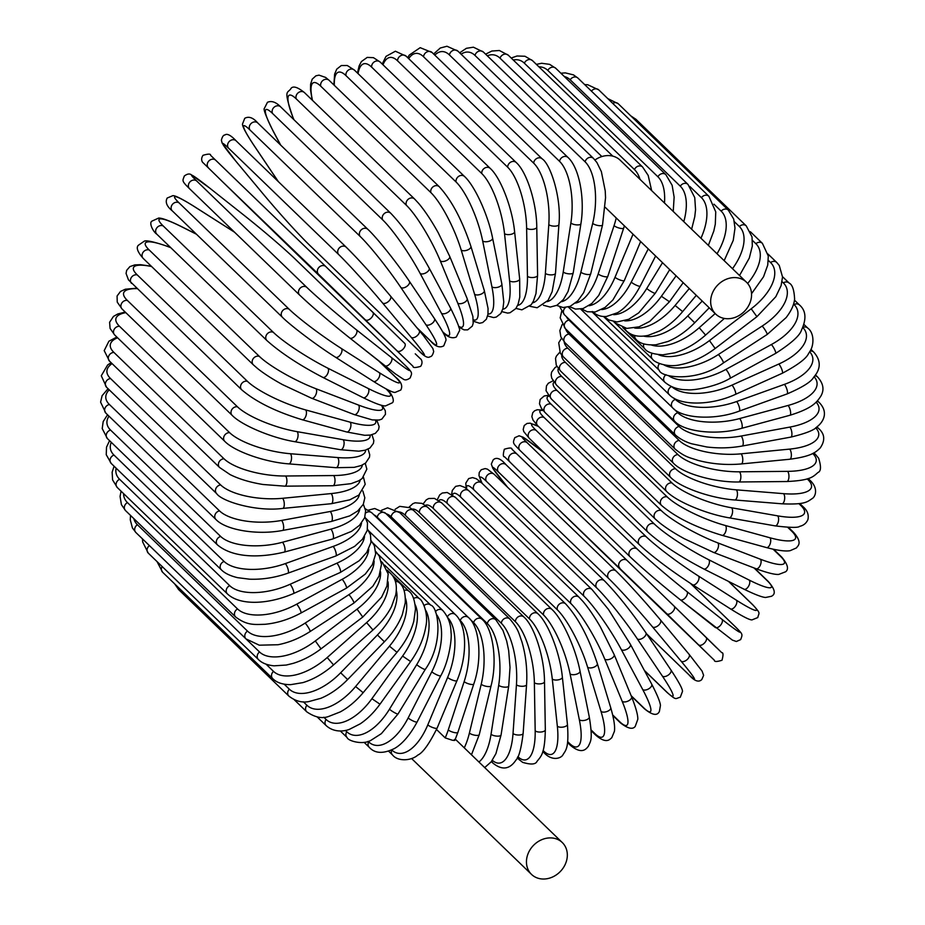 <?xml version="1.0" encoding="UTF-8"?>
<svg xmlns="http://www.w3.org/2000/svg" width="925" height="925" viewBox="0 0 925 925"><rect width="100%" height="100%" fill="white"/><g stroke="black" fill="none" stroke-linecap="round" stroke-linejoin="round"><path stroke-width="1.39" d="M454.406 739.503C455.493 740.486 454.718 740.705 452.094 740.15L445.203 737.896L436.519 729.501M553.555 838.177A22.142 18.731 -46 0 1 562.273 842.536A22.142 18.731 -46 0 1 563.857 866.945A22.142 18.731 -46 0 1 540.223 878.75A22.142 18.731 -46 0 1 531.505 874.391A22.142 18.731 -46 0 1 529.921 849.982A22.142 18.731 -46 0 1 553.555 838.177M594.983 159.99A22.142 18.731 -46 0 1 611.471 155.851A22.142 18.731 -46 0 1 620.189 160.21L746.498 282.229A22.142 18.731 -46 0 1 748.082 306.649A22.142 18.731 -46 0 1 724.437 318.454A22.142 18.731 -46 0 1 715.719 314.084A22.142 18.731 -46 0 1 714.135 289.675A22.142 18.731 -46 0 1 737.78 277.87A22.142 18.731 -46 0 1 746.498 282.229M474.988 55.431A5.272 4.463 -46 0 1 478.572 51.303A5.272 4.463 -46 0 1 483.382 52.02L593.492 158.406L596.937 162.569L601.366 171.611L605.228 190.851L605.551 197.719L602.533 224.972A5.272 1.607 -166.4 0 1 598.255 225.538A5.272 1.607 -166.4 0 1 592.694 223.353A47.453 20.812 -85.4 0 0 585.097 161.806L474.988 55.431A47.453 20.812 -85.4 0 0 461.089 54.193M799.778 503.512L802.912 506.553A5.272 4.463 134 0 0 800.842 505.512L798.899 503.639M802.912 506.553C807.328 510.369 808.993 514.716 807.918 519.561C806.346 523.215 803.582 525.481 799.628 526.36C798.263 527.851 790.1 527.689 775.138 525.874A5.272 2.44 -80.1 0 0 778.283 521.885A5.272 2.44 -80.1 0 0 777.636 515.849A47.453 12.58 18.2 0 0 800.842 505.512M775.138 525.874L729.108 517.815A5.272 2.44 -80.1 0 0 732.253 513.814A5.272 2.44 -80.1 0 0 731.606 507.79L777.636 515.849M729.108 517.815C706.041 513.965 676.383 501.477 666.705 491.545A5.272 4.463 -46 0 1 666.335 485.741A5.272 4.463 -46 0 1 671.955 482.931A47.453 12.58 18.2 0 0 731.606 507.79M666.705 491.545L556.596 385.17A5.272 4.463 -46 0 1 556.226 379.354A5.272 4.463 -46 0 1 561.857 376.544L671.955 482.931M558.353 368.589A47.453 12.58 18.2 0 0 561.857 376.544M553.994 382.268A47.453 10.614 22.7 0 0 557.07 390.512L667.179 496.887A47.453 10.614 22.7 0 0 725.42 525.516L769.889 537.76A47.453 10.614 22.7 0 0 791.696 531.17L787.718 527.331M788.447 527.354L793.372 532.129A5.272 4.463 134 0 0 791.696 531.17M553 380.822L548.305 383.262L546.444 385.956L546.051 390.743L551.427 399.045A5.272 4.463 -46 0 1 551.173 393.033A5.272 4.463 -46 0 1 557.07 390.512M551.427 399.045L661.525 505.42A5.272 4.463 -46 0 1 661.282 499.419A5.272 4.463 -46 0 1 667.179 496.887M661.525 505.42C675.528 517.364 695.692 527.331 722.032 535.332A5.272 2.555 -74.6 0 0 725.697 531.574A5.272 2.555 -74.6 0 0 725.42 525.516M722.032 535.332L766.501 547.577A5.272 2.555 -74.6 0 0 770.167 543.819A5.272 2.555 -74.6 0 0 769.889 537.76M548.814 396.189A47.453 8.568 27.1 0 0 551.15 404.202L661.259 510.577A47.453 8.568 27.1 0 0 717.788 542.882L760.362 559.209A47.453 8.568 27.1 0 0 780.457 556.307L773.127 549.219M773.705 549.346L781.764 557.127A5.272 4.463 134 0 0 780.457 556.307M548.155 395.31L544.143 396.016L540.142 399.507L539.483 403.751L541.426 408.364L545.126 412.608A5.272 4.463 -46 0 1 544.998 406.41A5.272 4.463 -46 0 1 551.15 404.202M545.126 412.608L655.235 518.983A5.272 4.463 -46 0 1 655.108 512.797A5.272 4.463 -46 0 1 661.259 510.577M655.235 518.983L659.698 522.879C666.046 527.909 674.244 533.182 684.303 538.72L713.533 552.422A5.272 2.648 -69 0 0 717.684 548.953A5.272 2.648 -69 0 0 717.788 542.882M713.533 552.422L756.107 568.748A5.272 2.648 -69 0 0 760.257 565.279A5.272 2.648 -69 0 0 760.362 559.209M543.148 410.55A47.453 6.452 31.4 0 0 544.131 417.51L654.241 523.897A47.453 6.452 31.4 0 0 708.781 559.752L749.123 580.044A47.453 6.452 31.4 0 0 767.23 580.715L754.014 567.938M754.43 568.1L768.166 581.374A5.272 4.463 134 0 0 767.23 580.715M542.755 410.099L537.252 409.74L534.558 410.816L532.731 412.735L531.852 416.62L533.043 420.147L537.749 425.754A5.272 4.463 -46 0 1 537.76 419.383A5.272 4.463 -46 0 1 544.131 417.51M537.749 425.754L647.858 532.141A5.272 4.463 -46 0 1 647.87 525.758A5.272 4.463 -46 0 1 654.241 523.897M703.324 568.667A5.272 2.717 -63.3 0 0 703.682 568.921A5.272 2.717 -63.3 0 0 708.284 565.811A5.272 2.717 -63.3 0 0 708.781 559.752M743.677 588.959A5.272 2.717 -63.3 0 0 744.035 589.213A5.272 2.717 -63.3 0 0 748.637 586.103A5.272 2.717 -63.3 0 0 749.123 580.044M538.616 426.598A47.453 4.301 35.7 0 0 536.084 430.345L646.193 536.731A47.453 4.301 35.7 0 0 698.444 576.021L736.265 600.117A47.453 4.301 35.7 0 0 752.094 604.198L728.484 581.397M728.715 581.513L752.684 604.673A5.272 4.463 134 0 0 752.094 604.198M538.419 426.413L530.118 423.153L527.03 423.442L524.232 425.523L523.203 429.42L523.793 431.628L529.354 438.392A5.272 4.463 -46 0 1 529.505 431.836A5.272 4.463 -46 0 1 536.084 430.345M529.354 438.392L639.464 544.779A5.272 4.463 -46 0 1 639.614 538.223A5.272 4.463 -46 0 1 646.193 536.731M692.316 584.542A5.272 2.775 -57.5 0 0 692.548 584.727A5.272 2.775 -57.5 0 0 697.566 581.998A5.272 2.775 -57.5 0 0 698.444 576.021M730.137 608.638A5.272 2.775 -57.5 0 0 730.368 608.823A5.272 2.775 -57.5 0 0 735.387 606.106A5.272 2.775 -57.5 0 0 736.265 600.117M545.727 454.221L540.339 449.955A47.453 2.104 40 0 0 527.042 442.601L637.152 548.988A47.453 2.104 40 0 0 686.882 591.538L721.882 619.253A47.453 2.104 40 0 0 735.167 626.607L690.385 583.34M690.466 583.386L735.444 626.849A5.272 4.463 134 0 0 735.167 626.607M520.278 450.672A5.272 4.463 -46 0 1 520 450.429L630.11 556.815C643.199 569.129 659.907 583.432 680.222 599.701A5.272 2.81 -51.6 0 1 680.106 599.608A47.453 2.104 -140 0 1 630.388 557.058A5.272 4.463 -46 0 1 630.11 556.815A5.272 4.463 -46 0 1 630.411 550.086A5.272 4.463 -46 0 1 637.152 548.988M721.882 619.253A5.272 2.81 -51.6 0 1 720.61 625.138A5.272 2.81 -51.6 0 1 715.222 627.428A5.272 2.81 -51.6 0 1 715.118 627.335L680.337 599.793M545.669 454.175L540.223 449.851A5.272 2.81 128.4 0 1 540.339 449.955M540.223 449.851L523.099 437.19L519.098 435.779L514.786 437.675C512.647 443.433 512.519 442.717 520 450.429A5.272 4.463 -46 0 1 520.301 443.699A5.272 4.463 -46 0 1 527.042 442.601M735.444 626.849C742.937 634.562 742.81 633.845 740.671 639.603L736.358 641.499L732.346 640.088L680.222 599.701A5.272 2.81 -51.6 0 0 685.61 597.423A5.272 2.81 -51.6 0 0 686.882 591.538M599.146 548.941L709.255 655.328L666.809 613.749L552.19 503.304A5.272 2.81 134.3 0 1 552.179 503.292A5.272 2.81 134.3 0 1 552.179 503.304L599.146 548.941A5.272 4.463 -46 0 1 599.146 548.941A5.272 4.463 -46 0 1 599.134 548.93L709.244 655.305A5.272 4.463 134 0 0 709.255 655.328A5.272 4.463 134 0 0 709.267 655.339M509.756 461.748A5.272 4.463 -46 0 1 510.23 454.857A5.272 4.463 -46 0 1 517.087 454.175L511.93 449.215C512.08 447.631 509.559 447.642 504.333 449.249C502.946 454.533 503.027 457.042 504.564 456.788L520.255 472.166A5.272 2.81 134.3 0 1 520.255 472.155A5.272 2.81 134.3 0 1 520.255 472.166L599.134 548.93M666.809 613.749A5.272 2.81 -45.7 0 0 672.498 611.934A5.272 2.81 -45.7 0 0 674.163 606.199L716.597 647.754M627.208 560.573L674.163 606.187A5.272 2.81 -45.7 0 1 674.163 606.199L627.196 560.562A5.272 4.463 -46 0 1 627.208 560.573L517.087 454.175A5.272 4.463 -46 0 1 517.11 454.187L627.185 560.55A5.272 4.463 -46 0 0 620.34 561.244A5.272 4.463 -46 0 0 619.854 568.135M698.722 644.887A5.272 2.81 -45.7 0 0 704.422 643.072A5.272 2.81 -45.7 0 0 706.087 637.337A5.272 2.81 -45.7 0 0 706.076 637.325L674.163 606.199M660.589 620.132L688.986 654.195A5.272 2.798 -39.8 0 1 689.09 654.31L660.496 619.993A5.272 2.798 -39.8 0 0 660.392 619.877A47.453 2.312 48.4 0 0 616.432 571.396M646.679 633.937L688.616 674.464A5.272 4.463 134 0 0 688.894 674.764L646.737 634.03M688.616 674.464A47.453 2.312 -131.6 0 0 681.101 661.178L652.507 626.872A47.453 2.312 -131.6 0 0 608.558 578.391L498.448 472.004A47.453 2.312 -131.6 0 0 505.963 485.29L507.652 487.313M498.448 472.004A5.272 4.463 -46 0 1 499.35 465.24A5.272 4.463 -46 0 1 506.044 464.72C500.564 458.43 496.274 456.834 493.152 459.922L491.314 464.107L492.84 468.362L507.594 487.255M608.558 578.391A5.272 4.463 -46 0 1 609.459 571.627A5.272 4.463 -46 0 1 616.154 571.107L506.044 464.72M652.507 626.872A5.272 2.798 -39.8 0 0 658.357 625.427A5.272 2.798 -39.8 0 0 660.496 619.993C643.696 600.094 628.919 583.791 616.154 571.107M681.101 661.178A5.272 2.798 -39.8 0 0 686.951 659.745A5.272 2.798 -39.8 0 0 689.09 654.31L702.098 671.111L703.624 675.366L701.798 679.551C698.676 682.65 694.374 681.043 688.894 674.764M644.332 670.382L666.705 691.981A5.272 4.463 134 0 0 667.214 692.594L644.471 670.625M666.705 691.981A47.453 4.498 -127.3 0 0 662.369 676.082L637.313 638.851A47.453 4.498 -127.3 0 0 596.556 587.757L486.446 481.37A47.453 4.498 -127.3 0 0 482.272 483.498M486.446 481.37A5.272 4.463 -46 0 1 487.752 474.768A5.272 4.463 -46 0 1 494.285 474.398L487.406 469.137L485.139 468.582L481.231 469.738L479.231 472.513L478.988 475.623L482.052 483.289M596.556 587.757A5.272 4.463 -46 0 1 597.862 581.143A5.272 4.463 -46 0 1 604.395 580.773L494.285 474.398M637.313 638.851A5.272 2.775 -33.9 0 0 643.28 637.799A5.272 2.775 -33.9 0 0 645.87 632.735A5.272 2.775 -33.9 0 0 645.673 632.492M662.369 676.082A5.272 2.775 -33.9 0 0 668.336 675.03A5.272 2.775 -33.9 0 0 670.914 669.954A5.272 2.775 -33.9 0 0 670.718 669.723M631.128 695.658L643.638 707.752A5.272 4.463 134 0 0 644.355 708.7L631.301 696.086M643.638 707.752A47.453 6.648 -123 0 0 642.678 689.483L621.357 649.628A47.453 6.648 -123 0 0 583.952 596.151L473.843 489.764A47.453 6.648 -123 0 0 466.697 488.851M473.843 489.764A5.272 4.463 -46 0 1 475.531 483.347A5.272 4.463 -46 0 1 481.89 483.127L476.352 478.768L472.559 477.578L468.674 478.583L465.795 483.139L466.2 488.458M583.952 596.151A5.272 4.463 -46 0 1 585.641 589.734A5.272 4.463 -46 0 1 592 589.514L481.89 483.127M621.357 649.628A5.272 2.717 -28.1 0 0 627.393 648.957A5.272 2.717 -28.1 0 0 630.388 644.297L608.419 609.39L592 589.514M642.678 689.483A5.272 2.717 -28.1 0 0 648.714 688.824A5.272 2.717 -28.1 0 0 651.697 684.153L630.388 644.297M612.685 714.933L619.623 721.639A5.272 4.463 134 0 0 620.513 722.945L612.824 715.522M619.623 721.639A47.453 8.764 -118.7 0 0 622.167 701.277L604.742 659.086A47.453 8.764 -118.7 0 0 570.852 603.528L460.743 497.141A47.453 8.764 -118.7 0 0 452.603 495.002M460.743 497.141A5.272 4.463 -46 0 1 462.778 490.932A5.272 4.463 -46 0 1 468.952 490.863L464.627 487.348L459.91 485.544L455.643 486.365L452.29 490.423L451.654 494.343M570.852 603.528A5.272 4.463 -46 0 1 572.876 597.319A5.272 4.463 -46 0 1 579.062 597.238L468.952 490.863M604.742 659.086A5.272 2.636 -22.4 0 0 610.812 658.808A5.272 2.636 -22.4 0 0 614.165 654.588L600.441 627.023C594.37 616.559 588.589 608.083 583.108 601.597L579.062 597.238M622.167 701.277A5.272 2.636 -22.4 0 0 628.237 701A5.272 2.636 -22.4 0 0 631.59 696.779L614.165 654.588M591.087 729.929L594.833 733.548A5.272 4.463 134 0 0 595.85 735.236L591.133 730.669M594.833 733.548A47.453 10.799 -114.3 0 0 600.996 711.371L587.606 667.179A47.453 10.799 -114.3 0 0 557.336 609.806L447.226 503.42A47.453 10.799 -114.3 0 0 438.901 500.587M447.226 503.42A5.272 4.463 -46 0 1 449.585 497.465A5.272 4.463 -46 0 1 455.574 497.523L447.226 492.482L442.266 493.025L439.687 494.921L437.352 499.604M557.336 609.806A5.272 4.463 -46 0 1 559.694 603.852A5.272 4.463 -46 0 1 565.684 603.909L455.574 497.523M587.606 667.179A5.272 2.544 -16.9 0 0 593.677 667.283A5.272 2.544 -16.9 0 0 597.33 663.537C588.635 637.371 578.079 617.495 565.684 603.909M600.996 711.371A5.272 2.544 -16.9 0 0 607.077 711.475A5.272 2.544 -16.9 0 0 610.731 707.741L597.33 663.537M567.661 741.642L569.453 743.376A5.272 4.463 134 0 0 570.575 745.457L567.545 742.532M569.453 743.376A47.453 12.753 -109.8 0 0 579.339 719.708L570.077 673.839A47.453 12.753 -109.8 0 0 543.518 614.963L433.409 508.577A47.453 12.753 -109.8 0 0 425.396 505.328M433.409 508.577A5.272 4.463 -46 0 1 436.057 502.876A5.272 4.463 -46 0 1 441.861 503.073L434.472 498.39L428.691 498.517L426.286 499.847L423.141 503.917M543.518 614.963A5.272 4.463 -46 0 1 546.166 609.263A5.272 4.463 -46 0 1 551.971 609.448L441.861 503.073M570.077 673.839A5.272 2.428 -11.4 0 0 576.125 674.313A5.272 2.428 -11.4 0 0 580.021 671.076C575.581 648.067 562.238 618.779 551.971 609.448M579.339 719.708A5.272 2.428 -11.4 0 0 585.386 720.182A5.272 2.428 -11.4 0 0 589.283 716.944L580.021 671.076M543.102 750.499L543.68 751.065A5.272 4.463 134 0 0 544.86 753.54L542.778 751.539M543.68 751.065A47.453 14.615 -105.1 0 0 557.336 726.194L552.283 679.008A47.453 14.615 -105.1 0 0 529.516 618.941L419.407 512.566A47.453 14.615 -105.1 0 0 412.076 509.108M419.407 512.566A5.272 4.463 -46 0 1 422.297 507.154A5.272 4.463 -46 0 1 427.905 507.455L422.008 503.385L415.094 502.795L412.828 503.709L409.047 507.154M529.516 618.941A5.272 4.463 -46 0 1 532.407 613.529A5.272 4.463 -46 0 1 538.015 613.842L427.905 507.455M552.283 679.008A5.272 2.301 -6.1 0 0 558.272 679.852A5.272 2.301 -6.1 0 0 562.365 677.135C560.053 653.247 548.352 623.057 538.015 613.842M557.336 726.194A5.272 2.301 -6.1 0 0 563.337 727.038A5.272 2.301 -6.1 0 0 567.43 724.321L562.365 677.135M517.734 756.962A5.272 4.463 134 0 0 518.913 759.437L517.283 757.864M517.861 756.685A47.453 16.361 -100.4 0 0 535.182 730.808L534.361 682.65A47.453 16.361 -100.4 0 0 515.41 621.727L405.3 515.341A47.453 16.361 -100.4 0 0 398.964 511.918M405.3 515.341A5.272 4.463 -46 0 1 408.422 510.23A5.272 4.463 -46 0 1 413.833 510.658L410.099 507.744L399.727 506.357L395.148 509.282M515.41 621.727A5.272 4.463 -46 0 1 518.52 616.617A5.272 4.463 -46 0 1 523.943 617.033L413.833 510.658M534.361 682.65A5.272 2.151 -1 0 0 540.281 683.853A5.272 2.151 -1 0 0 544.501 681.667C544.386 657.051 534.349 626.132 523.943 617.033M535.182 730.808A5.272 2.151 -1 0 0 541.102 731.999A5.272 2.151 -1 0 0 545.322 729.813L544.501 681.667M491.799 761.009A5.272 4.463 134 0 0 492.921 763.079L491.372 761.587M492.308 760.292A47.453 17.98 -95.5 0 0 513.028 733.49L516.451 684.743A47.453 17.98 -95.5 0 0 501.327 623.277L391.217 516.89A47.453 17.98 -95.5 0 0 386.107 513.757M391.217 516.89A5.272 4.463 -46 0 1 394.524 512.103A5.272 4.463 -46 0 1 399.739 512.635L387.598 507.837L381.551 510.276M501.327 623.277A5.272 4.463 -46 0 1 504.622 618.49A5.272 4.463 -46 0 1 509.848 619.01L399.739 512.635M516.451 684.743A5.272 1.977 4 0 0 522.278 686.292A5.272 1.977 4 0 0 526.568 684.65C527.47 669.862 525.909 655.536 521.862 641.661C518.821 633.602 518.96 629.821 509.848 619.01M513.028 733.49A5.272 1.977 4 0 0 518.844 735.028A5.272 1.977 4 0 0 523.145 733.386L526.568 684.65M478.907 761.992A47.453 19.471 -90.5 0 0 491.048 734.242L498.691 685.275A47.453 19.471 -90.5 0 0 487.359 623.6L377.25 517.214A47.453 19.471 -90.5 0 0 373.839 514.762M377.25 517.214A5.272 4.463 -46 0 1 380.707 512.751A5.272 4.463 -46 0 1 385.725 513.375L374.729 508.519L368.335 510.149M487.359 623.6A5.272 4.463 -46 0 1 490.817 619.137A5.272 4.463 -46 0 1 495.835 619.762L385.725 513.375M498.691 685.275A5.272 1.804 8.9 0 0 504.403 687.136A5.272 1.804 8.9 0 0 508.715 686.038L510.022 667.434L508.669 650.587L506.68 641.025L502.98 630.48L495.835 619.762M491.048 734.242A5.272 1.804 8.9 0 0 496.748 736.115A5.272 1.804 8.9 0 0 501.061 735.005L508.715 686.038M464.281 747.851A47.453 20.812 -85.4 0 0 469.403 733.039L481.22 684.222A47.453 20.812 -85.4 0 0 473.623 622.687L470.085 619.264M469.403 733.039A5.272 1.607 13.6 0 0 474.976 735.236A5.272 1.607 13.6 0 0 479.254 734.658L491.059 685.841A5.272 1.607 13.6 0 1 486.781 686.408A5.272 1.607 13.6 0 1 481.22 684.222M365.676 513.005A5.272 4.463 -46 0 1 371.908 512.889L365.283 508.762M473.623 622.687A5.272 4.463 -46 0 1 477.208 618.559A5.272 4.463 -46 0 1 482.017 619.276L371.908 512.889M445.203 737.896A47.453 21.992 -80.1 0 0 448.267 729.906L464.153 681.609A47.453 21.992 -80.1 0 0 460.234 620.536L459.239 619.577M460.234 620.536A5.272 4.463 -46 0 1 468.489 617.553L365.722 518.254M464.153 681.609A5.272 1.399 18.2 0 0 469.576 684.107A5.272 1.399 18.2 0 0 473.762 684.061C482.804 658.218 479.219 626.063 468.489 617.553M448.267 729.906A5.272 1.399 18.2 0 0 453.689 732.403A5.272 1.399 18.2 0 0 457.887 732.357L473.762 684.061M427.801 724.865A5.272 1.179 22.7 0 0 433.062 727.663A5.272 1.179 22.7 0 0 437.109 728.125C429.269 743.873 422.841 752.857 417.811 755.077C411.475 760.859 397.808 761.784 392.524 754.95A5.272 4.463 134 0 1 391.726 749.944A47.453 22.998 -74.6 0 0 427.801 724.865L447.631 677.447A47.453 22.998 -74.6 0 0 447.688 617.588M447.376 616.929A5.272 4.463 -46 0 1 455.377 614.605L368.774 530.927M447.631 677.447A5.272 1.179 22.7 0 0 452.892 680.245A5.272 1.179 22.7 0 0 456.95 680.707C467.668 655.455 467.09 624.965 455.377 614.605M368.092 741.341L368.67 741.885A5.272 4.463 134 0 0 369.26 747.319L364.126 742.347M368.67 741.885A47.453 23.842 -69 0 0 408.156 717.939L431.79 671.77A47.453 23.842 -69 0 0 436.415 614.397M435.363 611.783A5.272 4.463 -46 0 1 442.763 610.465L372.972 543.033M431.79 671.77A5.272 0.948 27.1 0 0 436.866 674.857A5.272 0.948 27.1 0 0 440.739 675.805C449.157 661.121 452.094 637.626 451.03 632.654C450.938 624.086 448.174 616.686 442.763 610.465M408.156 717.939A5.272 0.948 27.1 0 0 413.232 721.026A5.272 0.948 27.1 0 0 417.106 721.974L440.739 675.805M345.395 730.415L346.736 731.71A5.272 4.463 134 0 0 347.106 737.526L340.331 730.993M346.736 731.71A47.453 24.489 -63.3 0 0 389.471 709.197L416.724 664.624A47.453 24.489 -63.3 0 0 425.569 610.118M424.089 605.632A5.272 4.463 -46 0 1 430.738 605.158L378.267 554.457M416.724 664.624A5.272 0.717 31.4 0 0 421.627 667.989A5.272 0.717 31.4 0 0 425.269 669.411C444.139 642.759 438.3 606.696 430.738 605.158M389.471 709.197A5.272 0.717 31.4 0 0 394.374 712.562A5.272 0.717 31.4 0 0 398.016 713.973L425.269 669.411M323.796 717.233L326.097 719.465A5.272 4.463 134 0 0 326.213 725.663L317.24 717.002M326.097 719.465A47.453 24.963 -57.5 0 0 371.908 698.699L402.583 656.068A47.453 24.963 -57.5 0 0 415.209 604.73M413.637 598.51A5.272 4.463 -46 0 1 419.407 598.718L384.603 565.082M402.583 656.068L410.642 661.56C418.794 649.997 423.858 638.308 425.835 626.479C428.703 614.084 422.771 600.186 419.407 598.718M371.908 698.699L379.978 704.191L410.642 661.56M303.377 701.832L306.915 705.255A5.272 4.463 134 0 0 306.753 711.822L294.277 699.763M306.915 705.255A47.453 25.241 -51.6 0 0 355.593 686.523L389.448 646.159A47.453 25.241 -51.6 0 0 405.428 598.197M404.063 590.485A5.272 4.463 -46 0 1 408.85 591.202L391.83 574.76M389.448 646.159L396.987 652.322C405.254 642.308 410.85 631.983 413.776 621.346L415.487 609.055C414.62 599.458 412.411 593.503 408.85 591.202M355.593 686.523L363.143 692.686L396.987 652.322M174.64 583.86L178.768 589.711A5.272 4.463 -46 0 1 177.565 586.681M284.183 684.199L289.34 689.183A5.272 4.463 134 0 0 288.877 696.097L178.768 589.711M289.34 689.183A47.453 25.333 -45.7 0 0 340.654 672.764L377.423 634.966A47.453 25.333 -45.7 0 0 396.316 590.52M395.449 581.64A5.272 4.463 -46 0 1 399.149 582.669L393.587 577.304M377.423 634.966L384.395 641.765C392.686 633.139 398.663 624.086 402.317 614.605L405.243 602.857C405.624 592.832 403.601 586.103 399.149 582.669M340.654 672.764L347.627 679.563L384.395 641.765M156.996 561.544L162.592 572.217A5.272 4.463 -46 0 1 162.153 566.528M266.042 664.162L273.511 671.377A5.272 4.463 134 0 0 272.702 678.603L162.592 572.217M273.511 671.377A47.453 25.229 -39.8 0 0 327.196 657.536L366.601 622.594A47.453 25.229 -39.8 0 0 387.991 581.721M387.829 572.089A5.272 4.463 -46 0 1 390.373 573.188L387.286 570.193M366.601 622.594L372.96 629.971C381.112 622.675 387.286 614.894 391.495 606.638L395.703 594.96C397.426 585.49 395.646 578.229 390.373 573.188M327.196 657.536L333.555 664.913L372.96 629.971M142.462 538.882L142.681 541.969L148.254 553.104A5.272 4.463 -46 0 1 149.411 545.6M246.316 639.21L259.532 651.975A5.272 4.463 134 0 0 258.364 659.49L148.254 553.104M259.532 651.975A47.453 24.929 -33.9 0 0 315.321 640.944L357.073 609.124A47.453 24.929 -33.9 0 0 380.545 571.847M381.25 561.972A5.272 4.463 -46 0 1 382.603 562.816L381.146 561.417M357.073 609.124L362.773 617.044L381.609 597.145L386.939 586.022L388.176 573.951L382.603 562.816M315.321 640.944L321.021 648.853L362.773 617.044M135.871 532.511A5.272 4.463 -46 0 1 137.397 524.729L247.507 631.116A5.272 4.463 134 0 0 245.981 638.897L135.871 532.511L132.425 527.967L130.275 519.827L130.529 515.433M133.836 518.624A47.453 24.443 -28.1 0 0 137.397 524.729M247.507 631.116A47.453 24.443 -28.1 0 0 305.123 623.103L348.898 594.659A47.453 24.443 -28.1 0 0 374.093 560.943M348.898 594.659A5.272 0.74 57 0 1 352.402 599.446A5.272 0.74 57 0 1 353.905 603.065L372.833 586.242L379.042 576.09L381.482 564.331L379.319 556.179L375.885 551.647M305.123 623.103A5.272 0.74 57 0 1 308.626 627.902A5.272 0.74 57 0 1 310.129 631.521L353.905 603.065M125.523 510.588A5.272 4.463 -46 0 1 127.442 502.576L237.552 608.962A5.272 4.463 134 0 0 235.621 616.975L125.523 510.588L121.406 504.645L120.077 496.424L121.071 491.163M123.568 493.58A47.453 23.772 -22.4 0 0 127.442 502.576M237.552 608.962A47.453 23.772 -22.4 0 0 296.682 604.175L342.158 579.304A47.453 23.772 -22.4 0 0 368.717 549.115M342.158 579.304A5.272 0.971 61.3 0 1 345.383 584.299A5.272 0.971 61.3 0 1 346.424 588.15L365.329 574.043L372.347 564.666L375.7 553.913L374.371 545.692L371.145 540.663M296.682 604.175A5.272 0.971 61.3 0 1 299.92 609.17A5.272 0.971 61.3 0 1 300.96 613.021L346.424 588.15M117.278 487.51A5.272 4.463 -46 0 1 119.614 479.289L229.712 585.675A5.272 4.463 134 0 0 227.388 593.885L117.278 487.51L112.584 479.902L112.145 472.236L114.087 466.2M116.099 468.154A47.453 22.917 -16.9 0 0 119.614 479.289M229.712 585.675A47.453 22.917 -16.9 0 0 290.068 584.288L336.885 563.186A47.453 22.917 -16.9 0 0 364.496 536.454M336.885 563.186A5.272 1.203 65.7 0 1 339.833 568.366A5.272 1.203 65.7 0 1 340.388 572.413L359.224 560.712L366.739 552.433L370.937 542.501L370.497 534.835L367.526 529.135M290.068 584.288A5.272 1.203 65.7 0 1 293.017 589.468A5.272 1.203 65.7 0 1 293.572 593.515L340.388 572.413M111.231 463.448A5.272 4.463 -46 0 1 110.283 458.858A5.272 4.463 -46 0 1 113.972 455.065L224.081 561.452A5.272 4.463 134 0 0 220.393 565.233A5.272 4.463 134 0 0 221.341 569.823L111.231 463.448L106.248 454.718L106.514 447.18L109.566 440.67M111.254 442.3A47.453 21.888 -11.4 0 0 113.972 455.065M224.081 561.452A47.453 21.888 -11.4 0 0 285.316 563.602L333.116 546.432A47.453 21.888 -11.4 0 0 361.502 523.076M333.116 546.432A5.272 1.422 70.2 0 1 335.775 551.786A5.272 1.422 70.2 0 1 335.821 555.983L354.622 546.398L362.45 539.24L367.225 530.441L367.502 522.903L364.913 516.971M285.316 563.602A5.272 1.422 70.2 0 1 287.976 568.944A5.272 1.422 70.2 0 1 288.022 573.142L335.821 555.983M107.404 438.577A5.272 4.463 -46 0 1 106.537 433.779A5.272 4.463 -46 0 1 110.561 430.067L220.67 536.454A5.272 4.463 134 0 0 216.647 540.165A5.272 4.463 134 0 0 217.514 544.964L107.404 438.577L102.213 428.576L103.195 421.546L107.554 414.77M108.965 416.134A47.453 20.685 -6.1 0 0 110.561 430.067M220.67 536.454A47.453 20.685 -6.1 0 0 282.472 542.258L330.896 529.158A47.453 20.685 -6.1 0 0 359.779 509.12M330.896 529.158A5.272 1.619 74.9 0 1 333.254 534.662A5.272 1.619 74.9 0 1 332.78 538.963L351.465 531.389L359.455 525.354L364.647 517.722L365.629 510.692L363.34 504.229M282.472 542.258A5.272 1.619 74.9 0 1 284.831 547.762A5.272 1.619 74.9 0 1 284.357 552.063L332.78 538.963M105.832 413.105A5.272 4.463 -46 0 1 105.045 408.098A5.272 4.463 -46 0 1 109.416 404.502L219.526 510.877A5.272 4.463 134 0 0 215.155 514.485A5.272 4.463 134 0 0 215.941 519.492L105.832 413.105L100.594 402.144L102.108 395.692L108.075 388.708M109.231 389.83A47.453 19.344 -1 0 0 109.416 404.502M219.526 510.877A47.453 19.344 -1 0 0 281.558 520.44L330.237 511.49A47.453 19.344 -1 0 0 359.339 494.702M330.237 511.49A5.272 1.815 79.6 0 1 332.283 517.144A5.272 1.815 79.6 0 1 331.277 521.492L349.685 515.896L357.732 510.97L363.305 504.287L364.832 497.823L362.854 490.978M281.558 520.44A5.272 1.815 79.6 0 1 283.593 526.082A5.272 1.815 79.6 0 1 282.588 530.441L331.277 521.492M106.525 387.217A5.272 4.463 -46 0 1 105.832 382.002A5.272 4.463 -46 0 1 110.537 378.545L220.647 484.931A5.272 4.463 134 0 0 215.941 488.388A5.272 4.463 134 0 0 216.635 493.603L106.525 387.217L101.287 375.77L107.635 364.959L111.139 362.704M112.087 363.618A47.453 17.841 4 0 0 110.537 378.545M220.647 484.931A47.453 17.841 4 0 0 282.576 498.297L331.15 493.58A47.453 17.841 4 0 0 360.195 479.971M331.15 493.58A5.272 2 84.5 0 1 332.85 499.361A5.272 2 84.5 0 1 331.312 503.709L349.719 499.847L358.854 495.083L365.202 484.272L363.49 477.312M282.576 498.297A5.272 2 84.5 0 1 284.287 504.067A5.272 2 84.5 0 1 282.738 508.415L331.312 503.709M109.485 361.108A5.272 4.463 -46 0 1 108.896 355.686A5.272 4.463 -46 0 1 113.914 352.413L224.023 458.8A5.272 4.463 134 0 0 218.994 462.072A5.272 4.463 134 0 0 219.595 467.495L109.485 361.108L104.201 350.621L108.93 341.198L116.828 337.047M117.579 337.775A47.453 16.199 8.9 0 0 113.914 352.413M224.023 458.8A47.453 16.199 8.9 0 0 285.524 476.005L333.613 475.554A47.453 16.199 8.9 0 0 362.311 465.055M333.613 475.554A5.272 2.162 89.5 0 1 334.977 481.439A5.272 2.162 89.5 0 1 332.896 485.729L351.026 483.671L358.692 480.827L362.126 478.572L366.855 469.148L365.236 463.333M285.524 476.005A5.272 2.162 89.5 0 1 286.889 481.879A5.272 2.162 89.5 0 1 284.808 486.168L332.896 485.729M114.688 334.977A5.272 4.463 -46 0 1 114.191 329.358A5.272 4.463 -46 0 1 119.533 326.305L229.643 432.68A5.272 4.463 134 0 0 224.301 435.744A5.272 4.463 134 0 0 224.798 441.364L114.688 334.977L110.098 328.467L109.601 322.282L113.463 316.419L117.88 313.933L125.233 312.06M125.812 312.627A47.453 14.442 13.6 0 0 119.533 326.305M229.643 432.68A47.453 14.442 13.6 0 0 290.369 453.724L337.613 457.551A47.453 14.442 13.6 0 0 365.641 450.07M337.613 457.551A5.272 2.312 94.6 0 1 338.619 463.529A5.272 2.312 94.6 0 1 336.006 467.692L354.148 467.356L361.201 465.529L365.618 463.043L369.48 457.193L369.734 454.776L368.092 449.122M290.369 453.724A5.272 2.312 94.6 0 1 291.387 459.702A5.272 2.312 94.6 0 1 288.762 463.864L336.006 467.692M297.087 431.651A5.272 2.44 99.9 0 1 297.746 437.675A5.272 2.44 99.9 0 1 294.589 441.664C271.522 437.826 241.876 425.338 232.198 415.406A5.272 4.463 134 0 1 231.817 409.602A5.272 4.463 134 0 1 237.448 406.792A47.453 12.58 18.2 0 0 297.087 431.651L343.117 439.71A47.453 12.58 18.2 0 0 370.092 435.12M232.198 415.406L122.088 309.031A5.272 4.463 -46 0 1 121.707 303.215A5.272 4.463 -46 0 1 127.338 300.405L237.448 406.792M136.993 288.635A47.453 12.58 18.2 0 0 127.338 300.405M343.117 439.71A5.272 2.44 99.9 0 1 343.776 445.746A5.272 2.44 99.9 0 1 340.62 449.735L358.796 451.18L365.121 450.221L369.965 448.001L373.399 443.422L373.839 440.612L372 434.762M131.627 283.455A5.272 4.463 -46 0 1 131.373 277.442A5.272 4.463 -46 0 1 137.27 274.922L247.38 381.297A5.272 4.463 134 0 0 241.483 383.829A5.272 4.463 134 0 0 241.737 389.83L128.483 279.893L126.066 273.43L126.667 270.343L129.893 266.608L134.761 264.908L140.507 264.689L151.295 266.227M151.596 266.516A47.453 10.614 22.7 0 0 137.27 274.922M247.38 381.297A47.453 10.614 22.7 0 0 305.62 409.914L350.089 422.158A47.453 10.614 22.7 0 0 375.469 420.239M350.089 422.158A5.272 2.555 105.4 0 1 350.367 428.229A5.272 2.555 105.4 0 1 346.713 431.987L364.693 435.293L370.451 435.074L375.319 433.374L378.545 429.639L379.134 426.552L376.845 420.262M305.62 409.914A5.272 2.555 105.4 0 1 305.897 415.984A5.272 2.555 105.4 0 1 302.244 419.742L346.713 431.987M143.248 258.445A5.272 4.463 -46 0 1 143.121 252.248A5.272 4.463 -46 0 1 149.272 250.039L259.382 356.414A5.272 4.463 134 0 0 253.23 358.634A5.272 4.463 134 0 0 253.346 364.832L143.248 258.445C137.663 252.109 136.01 247.738 138.276 245.333L144.011 241.367C145.572 239.864 153.862 241.679 168.893 246.825A5.272 2.648 -69 0 1 169.367 247.137A47.453 8.568 27.1 0 0 149.272 250.039M170.79 247.68L169.367 247.137M259.382 356.414A47.453 8.568 27.1 0 0 315.911 388.72L358.484 405.046A47.453 8.568 27.1 0 0 381.366 405.254M358.484 405.046A5.272 2.648 111 0 1 358.38 411.128A5.272 2.648 111 0 1 354.229 414.585L372.312 419.915L379.111 420.042L381.828 419.118L385.459 414.319L385.309 410.769L382.245 405.474M315.911 388.72A5.272 2.648 111 0 1 315.807 394.79A5.272 2.648 111 0 1 311.656 398.259L354.229 414.585M156.834 234.198A5.272 4.463 -46 0 1 156.857 227.816A5.272 4.463 -46 0 1 163.228 225.954L273.338 332.329A5.272 4.463 134 0 0 266.955 334.203A5.272 4.463 134 0 0 266.943 340.585L156.834 234.198C153.122 231.77 148.833 223.11 151.816 221.191L158.672 218.046C159.933 218.046 164.222 218.138 180.976 226.359A5.272 2.717 -63.3 0 1 181.323 226.613A47.453 6.452 31.4 0 0 163.228 225.954M196.447 234.222L181.323 226.613M273.338 332.329A47.453 6.452 31.4 0 0 327.866 368.196L368.219 388.488A47.453 6.452 31.4 0 0 386.315 389.147L386.026 388.87M386.315 389.147A5.272 4.463 -46 0 1 387.251 389.818L386.581 389.159M368.219 388.488A5.272 2.717 116.7 0 1 367.734 394.536A5.272 2.717 116.7 0 1 363.12 397.658C379.863 405.878 384.164 405.959 385.424 405.959L392.281 402.826C395.264 400.895 390.974 392.246 387.251 389.818M327.866 368.196A5.272 2.717 116.7 0 1 327.381 374.243A5.272 2.717 116.7 0 1 322.779 377.365L363.12 397.658M172.316 210.9A5.272 4.463 -46 0 1 172.466 204.344A5.272 4.463 -46 0 1 179.045 202.841L289.155 309.228A5.272 4.463 134 0 0 282.576 310.731A5.272 4.463 134 0 0 282.426 317.287L172.316 210.9C166.72 206.333 165.008 202.043 167.194 198.031L172.917 195.637C174.12 195.661 177.288 195.869 194.632 206.749A5.272 2.775 -57.5 0 0 194.366 206.61M234.649 232.291A47.453 4.301 35.7 0 0 232.695 231.03L194.863 206.934A47.453 4.301 35.7 0 0 179.045 202.841M194.863 206.934A5.272 2.775 -57.5 0 0 194.632 206.749L232.452 230.845A5.272 2.775 -57.5 0 0 232.187 230.718M289.155 309.228A47.453 4.301 35.7 0 0 341.406 348.517L379.227 372.613A47.453 4.301 35.7 0 0 395.056 376.706L378.718 360.923M232.695 231.03A5.272 2.775 -57.5 0 0 232.452 230.845L234.545 232.187M395.056 376.706A5.272 4.463 -46 0 1 395.657 377.18L379.331 361.409M379.227 372.613A5.272 2.775 122.5 0 1 378.348 378.603A5.272 2.775 122.5 0 1 373.33 381.331A5.272 2.775 122.5 0 1 373.099 381.146M341.406 348.517A5.272 2.775 122.5 0 1 340.527 354.506A5.272 2.775 122.5 0 1 335.509 357.223A5.272 2.775 122.5 0 1 335.278 357.038M189.833 188.966A5.272 4.463 -46 0 1 189.556 188.723A5.272 4.463 -46 0 1 189.856 181.994A5.272 4.463 -46 0 1 196.597 180.895L306.707 287.27A5.272 4.463 134 0 0 299.966 288.369A5.272 4.463 134 0 0 299.665 295.11L189.556 188.723C180.803 180.202 182.884 180.814 184.295 176.028C187.174 173.854 189.509 173.426 191.313 174.767L209.778 188.145A5.272 2.81 -51.6 0 1 209.894 188.238A47.453 2.104 40 0 0 196.597 180.895M306.707 287.27A47.453 2.104 40 0 0 356.426 329.832A5.272 2.81 128.4 0 1 355.154 335.717A5.272 2.81 128.4 0 1 349.777 337.995A5.272 2.81 128.4 0 1 349.662 337.903A47.453 2.104 -140 0 1 299.943 295.353M356.426 329.832L391.437 357.547A5.272 2.81 128.4 0 1 390.165 363.433A5.272 2.81 128.4 0 1 384.777 365.722A5.272 2.81 128.4 0 1 384.661 365.618L349.893 338.087M391.437 357.547A47.453 2.104 40 0 0 404.722 364.901L294.613 258.514A47.453 2.104 40 0 0 244.894 215.964L209.894 188.238M404.722 364.901A5.272 4.463 -46 0 1 405 365.144L294.89 258.757C281.801 246.443 265.093 232.14 244.778 215.872L209.778 188.145M208.414 167.818A5.272 4.463 -46 0 1 208.888 160.938A5.272 4.463 -46 0 1 215.745 160.256A5.272 4.463 -46 0 1 215.756 160.268L325.843 266.62A5.272 4.463 134 0 0 318.998 267.325A5.272 4.463 134 0 0 318.512 274.205L218.913 178.236A5.272 2.81 -45.7 0 0 218.924 178.248L407.902 361.386L318.512 274.205M365.467 319.83A5.272 2.81 134.3 0 0 371.156 318.003A5.272 2.81 134.3 0 0 372.821 312.268L325.866 266.643A5.272 4.463 134 0 0 325.854 266.631L210.599 155.308C210.831 153.747 208.298 153.747 203.003 155.319C199.731 160.302 203.535 163.343 203.014 162.65L250.837 209.374A5.272 2.81 -45.7 0 0 250.848 209.385L297.804 255.011A5.272 4.463 -46 0 1 297.804 255.011A5.272 4.463 -46 0 1 297.792 254.999L407.913 361.397A5.272 4.463 -46 0 1 407.913 361.397A5.272 4.463 -46 0 1 407.902 361.386L413.059 366.346C412.828 367.907 415.36 367.907 420.655 366.335C423.928 361.34 420.123 358.299 420.644 358.993L415.256 353.824M372.821 312.28L404.734 343.406A5.272 2.81 134.3 0 1 404.745 343.406A5.272 2.81 134.3 0 1 403.08 349.141A5.272 2.81 134.3 0 1 397.38 350.968M228.498 148.104A5.272 4.463 -46 0 1 229.4 141.34A5.272 4.463 -46 0 1 236.106 140.82C230.73 135.142 226.96 133.223 224.821 135.038C223.468 134.958 222.324 136.669 221.376 140.172L222.162 143.144L235.91 161.262A5.272 2.798 -39.8 0 0 236.014 161.378L264.619 195.695A47.453 2.312 -131.6 0 0 308.568 244.177L418.678 350.552A47.453 2.312 -131.6 0 0 411.151 337.278L382.557 302.961A47.453 2.312 -131.6 0 0 338.608 254.479L228.498 148.104A47.453 2.312 -131.6 0 0 236.014 161.378M235.817 161.135A5.272 2.798 -39.8 0 0 235.91 161.262L264.504 195.58A5.272 2.798 -39.8 0 0 264.619 195.695M382.557 302.961A5.272 2.798 140.2 0 0 388.408 301.527A5.272 2.798 140.2 0 0 390.547 296.092A5.272 2.798 140.2 0 0 390.442 295.977A47.453 2.312 48.4 0 0 346.493 247.495A5.272 4.463 134 0 0 346.216 247.195A5.272 4.463 134 0 0 339.51 247.727A5.272 4.463 134 0 0 338.608 254.479M390.651 296.22L419.037 330.294A5.272 2.798 140.2 0 1 419.152 330.41A5.272 2.798 140.2 0 1 417.013 335.833A5.272 2.798 140.2 0 1 411.151 337.278M264.411 195.441A5.272 2.798 -39.8 0 0 264.504 195.58C281.304 215.479 296.081 231.782 308.846 244.477A5.272 4.463 -46 0 1 308.568 244.177M308.846 244.477L418.956 350.853A5.272 4.463 -46 0 1 418.678 350.552M416.909 327.716L430.206 340.573A47.453 4.498 -127.3 0 0 425.882 324.663L400.826 287.432A47.453 4.498 -127.3 0 0 360.056 236.338L249.947 129.951A5.272 4.463 -46 0 1 251.265 123.349A5.272 4.463 -46 0 1 257.786 122.979C253.126 117.614 248.767 116.064 244.732 118.319L242.477 124.089C242.512 125.384 242.963 128.841 254.086 145.618A5.272 2.775 -33.9 0 0 254.282 145.849L278.379 181.658M253.936 145.341A5.272 2.775 -33.9 0 0 254.086 145.618L278.263 181.543M249.947 129.951A47.453 4.498 -127.3 0 0 254.282 145.849M257.786 122.979L367.896 229.365A5.272 4.463 134 0 0 361.363 229.724A5.272 4.463 134 0 0 360.056 236.338M417.406 328.317L430.715 341.175A5.272 4.463 -46 0 1 430.206 340.573M434.23 318.304A5.272 2.775 146.1 0 1 434.426 318.535A5.272 2.775 146.1 0 1 431.836 323.611A5.272 2.775 146.1 0 1 425.882 324.663M409.174 281.073A5.272 2.775 146.1 0 1 409.37 281.316A5.272 2.775 146.1 0 1 406.792 286.392A5.272 2.775 146.1 0 1 400.826 287.432M442.647 331.728A47.453 6.648 -123 0 0 441.433 313.228L420.112 273.361A47.453 6.648 -123 0 0 382.707 219.896L272.597 113.509A5.272 4.463 -46 0 1 274.286 107.092A5.272 4.463 -46 0 1 280.645 106.872C275.951 102.051 271.557 100.524 267.452 102.305L264.434 108.283C263.082 108.93 266.042 116.642 273.303 131.419A5.272 2.717 -28.1 0 0 273.569 131.778L280.703 145.109M272.597 113.509A47.453 6.648 -123 0 0 273.569 131.778M280.645 106.872L390.755 213.259A5.272 4.463 134 0 0 384.395 213.478A5.272 4.463 134 0 0 382.707 219.896M450.186 307.528A5.272 2.717 151.9 0 1 450.463 307.886A5.272 2.717 151.9 0 1 447.469 312.558A5.272 2.717 151.9 0 1 441.433 313.228M428.865 267.672A5.272 2.717 151.9 0 1 429.142 268.03A5.272 2.717 151.9 0 1 426.147 272.702A5.272 2.717 151.9 0 1 420.112 273.361M458.557 326.201A47.453 8.764 -118.7 0 0 457.702 303.042L440.288 260.85A47.453 8.764 -118.7 0 0 406.387 205.292L296.278 98.906A5.272 4.463 -46 0 1 298.312 92.697A5.272 4.463 -46 0 1 304.487 92.627C297.966 87.332 293.537 85.817 291.225 88.106C287.744 94.327 282.576 87.332 293.422 118.793A5.272 2.636 -22.4 0 0 293.745 119.267L293.919 119.695M296.278 98.906A47.453 8.764 -118.7 0 0 293.745 119.267M304.487 92.627L414.597 199.014A5.272 4.463 134 0 0 408.422 199.083A5.272 4.463 134 0 0 406.387 205.292M458.8 327.115L464.084 329.867L467.668 329.867L472.317 326.097L473.184 323.299L472.883 316.454L467.125 298.544A5.272 2.636 157.6 0 1 463.783 302.764A5.272 2.636 157.6 0 1 457.702 303.042M467.125 298.544L449.7 256.352A5.272 2.636 157.6 0 1 446.359 260.584A5.272 2.636 157.6 0 1 440.288 260.85M473.299 319.807A47.453 10.799 -114.3 0 0 474.571 294.196L461.182 250.004A47.453 10.799 -114.3 0 0 430.911 192.631L320.802 86.245A5.272 4.463 -46 0 1 323.16 80.278A5.272 4.463 -46 0 1 329.15 80.348L325.635 77.434L319.021 75.145L315.911 75.815L312.211 79.18L310.615 84.129L310.522 89.922L312.176 100.05M320.802 86.245A47.453 10.799 -114.3 0 0 312.488 100.351M329.15 80.348L439.259 186.723A5.272 4.463 134 0 0 433.27 186.665A5.272 4.463 134 0 0 430.911 192.631M473.346 321.229L479.555 323.253L482.665 322.571L486.377 319.217L487.961 314.257L488.053 308.476L484.307 290.554A5.272 2.544 163.1 0 1 480.653 294.3A5.272 2.544 163.1 0 1 474.571 294.196M484.307 290.554L470.906 246.362A5.272 2.544 163.1 0 1 467.252 250.108A5.272 2.544 163.1 0 1 461.182 250.004M487.995 313.991A47.453 12.753 -109.8 0 0 491.903 286.75L482.653 240.893A47.453 12.753 -109.8 0 0 456.094 182.005L345.985 75.63A5.272 4.463 -46 0 1 348.632 69.93A5.272 4.463 -46 0 1 354.437 70.115L347.303 65.513L341.302 65.548L336.758 69.132L334.63 74.058L333.879 84.903M345.985 75.63A47.453 12.753 -109.8 0 0 334.318 85.331M354.437 70.115L464.535 176.502A5.272 4.463 134 0 0 458.731 176.317A5.272 4.463 134 0 0 456.094 182.005M487.648 315.968L493.58 317.576L496.274 317.067L500.818 313.494L502.946 308.557L503.767 301.932L501.859 283.987A5.272 2.428 168.6 0 1 497.962 287.236A5.272 2.428 168.6 0 1 491.903 286.75M501.859 283.987L492.597 238.13A5.272 2.428 168.6 0 1 488.701 241.367A5.272 2.428 168.6 0 1 482.653 240.893M502.795 309.135A47.453 14.615 -105.1 0 0 509.583 280.772L504.518 233.586A47.453 14.615 -105.1 0 0 481.752 173.518L371.642 67.132A5.272 4.463 -46 0 1 374.533 61.721A5.272 4.463 -46 0 1 380.14 62.033L373.457 57.662L367.202 57.408L361.397 61.57L359.131 65.883L357.455 73.04M371.642 67.132A47.453 14.615 -105.1 0 0 358.056 73.618M380.14 62.033L490.25 168.419A5.272 4.463 134 0 0 484.642 168.107A5.272 4.463 134 0 0 481.752 173.518M501.87 311.656L507.617 313.101L510.033 312.743L515.838 308.568L518.104 304.267L519.781 297.156L519.665 278.899A5.272 2.301 173.9 0 1 515.572 281.616A5.272 2.301 173.9 0 1 509.583 280.772M519.665 278.899L514.601 231.713A5.272 2.301 173.9 0 1 510.507 234.43A5.272 2.301 173.9 0 1 504.518 233.586M517.653 305.389A47.453 16.361 -100.4 0 0 527.447 276.286L526.626 228.14A47.453 16.361 -100.4 0 0 507.675 167.205L397.565 60.83A5.272 4.463 -46 0 1 400.675 55.72A5.272 4.463 -46 0 1 406.098 56.136L395.38 51.222L386.014 56.367L382.222 64.033M397.565 60.83A47.453 16.361 -100.4 0 0 382.996 64.785M406.098 56.136L516.208 162.523A5.272 4.463 134 0 0 510.785 162.106A5.272 4.463 134 0 0 507.675 167.205M515.953 308.418L521.885 309.84L531.251 304.695L533.401 301.168L535.968 293.641L537.587 275.303A5.272 2.151 179 0 1 533.367 277.488A5.272 2.151 179 0 1 527.447 276.286M537.587 275.303L536.766 227.157A5.272 2.151 179 0 1 532.546 229.342A5.272 2.151 179 0 1 526.626 228.14M532.476 302.88A47.453 17.98 -95.5 0 0 545.38 273.349L548.803 224.613A47.453 17.98 -95.5 0 0 533.667 163.135L423.558 56.76A5.272 4.463 -46 0 1 426.864 51.962A5.272 4.463 -46 0 1 432.079 52.494L420.193 47.672L409.289 55.061L407.717 57.708M423.558 56.76A47.453 17.98 -95.5 0 0 408.688 58.657M432.079 52.494L542.189 158.88A5.272 4.463 134 0 0 536.974 158.348A5.272 4.463 134 0 0 533.667 163.135M529.852 306.291L537.159 307.759L548.062 300.371L552.144 291.664L555.497 273.245A5.272 1.977 -176 0 1 551.196 274.887A5.272 1.977 -176 0 1 545.38 273.349M555.497 273.245L558.92 224.509A5.272 1.977 -176 0 1 554.618 226.151A5.272 1.977 -176 0 1 548.803 224.613M547.149 301.631A47.453 19.471 -90.5 0 0 563.232 271.973L570.875 223.006A47.453 19.471 -90.5 0 0 559.544 161.332L449.434 54.957A5.272 4.463 -46 0 1 452.892 50.493A5.272 4.463 -46 0 1 457.91 51.118L446.96 46.25L440.265 48.019L433.628 53.985M449.434 54.957A47.453 19.471 -90.5 0 0 434.808 55.13M457.91 51.118L568.019 157.493A5.272 4.463 134 0 0 563.001 156.88A5.272 4.463 134 0 0 559.544 161.332M543.449 305.296L550.236 307.065L556.919 305.285L563.452 299.469L568.031 291.525L573.246 272.748A5.272 1.804 -171.1 0 1 568.933 273.846A5.272 1.804 -171.1 0 1 563.232 271.973M573.246 272.748L580.9 223.781A5.272 1.804 -171.1 0 1 576.587 224.879A5.272 1.804 -171.1 0 1 570.875 223.006M575.512 303.065A47.453 21.992 -80.1 0 0 598.186 273.939L614.061 225.631A47.453 21.992 -80.1 0 0 616.235 217.976M601.851 156.556L500.032 58.182A47.453 21.992 -80.1 0 0 487.313 55.812M593.492 158.406A5.272 4.463 134 0 0 588.682 157.689A5.272 4.463 134 0 0 585.097 161.806M602.533 224.972L590.728 273.788A5.272 1.607 -166.4 0 1 586.45 274.367A5.272 1.607 -166.4 0 1 580.877 272.17L592.694 223.353M561.544 301.7A47.453 20.812 -85.4 0 0 580.877 272.17M500.032 58.182A5.272 4.463 -46 0 1 508.299 55.199L612.766 156.117M569.407 306.661L575.523 309.089L583.062 308.568L591.746 303.527L598.706 295.48L607.794 276.39A5.272 1.399 -161.8 0 1 603.609 276.436A5.272 1.399 -161.8 0 1 598.186 273.939M607.794 276.39L623.681 228.093A5.272 1.399 -161.8 0 1 619.484 228.14A5.272 1.399 -161.8 0 1 614.061 225.631M588.924 305.712A47.453 22.998 -74.6 0 0 615.021 277.257L633.024 234.198M640.042 179.381A47.453 22.998 -74.6 0 0 634.481 169.576L524.371 63.189A47.453 22.998 -74.6 0 0 513.283 60.009M651.639 190.585L648.182 175.403L642.597 167.009A5.272 4.463 134 0 0 634.481 169.576M524.371 63.189A5.272 4.463 -46 0 1 532.488 60.622L642.597 167.009M581.605 308.95L587.248 311.725L595.191 311.979L605.031 307.47L612.905 299.954L624.329 280.518A5.272 1.179 -157.3 0 1 620.27 280.067A5.272 1.179 -157.3 0 1 615.021 277.257M664.485 202.991A47.453 23.842 -69 0 0 657.929 176.802L547.82 70.416A5.272 4.463 -46 0 1 555.74 68.253L549.647 64.357L541.657 63.27L536.373 64.38M547.82 70.416A47.453 23.842 -69 0 0 538.917 66.843M601.655 309.597A47.453 23.842 -69 0 0 631.243 282.113L648.252 248.906M555.74 68.253L665.85 174.64A5.272 4.463 134 0 0 657.929 176.802M592.347 311.494C596.255 315.228 600.949 316.882 606.43 316.477L617.391 312.766C621.924 310.349 631.07 303.284 640.192 286.16A5.272 0.948 -152.9 0 1 636.331 285.201A5.272 0.948 -152.9 0 1 631.243 282.113M683.783 221.642A47.453 24.489 -63.3 0 0 680.303 186.191L570.205 79.804A5.272 4.463 -46 0 1 577.894 78.047L573.477 74.879L565.291 72.878L560.885 73.225M570.205 79.804A47.453 24.489 -63.3 0 0 564.296 76.532M613.587 314.673A47.453 24.489 -63.3 0 0 646.748 288.473L662.508 262.688M577.894 78.047L688.003 184.422A5.272 4.463 134 0 0 680.303 186.191M604.372 316.801L608.789 319.969L616.975 321.969L628.688 319.298L638.701 312.881L655.282 293.248A5.272 0.717 -148.6 0 1 651.639 291.838A5.272 0.717 -148.6 0 1 646.748 288.473M591.457 91.136A5.272 4.463 -46 0 1 598.787 89.91L587.733 84.742L584.669 84.58M700.965 238.245A47.453 24.963 -57.5 0 0 701.451 197.673L689.819 186.434M624.618 320.848A47.453 24.963 -57.5 0 0 661.398 296.266L676.106 275.823M598.787 89.91L708.897 196.285A5.272 4.463 134 0 0 701.451 197.673M614.119 321.703L615.703 323.241A5.272 4.463 -46 0 1 614.767 321.808M615.703 323.241L626.757 328.398L639.082 326.826L649.789 321.357L669.457 301.758L661.398 296.266M612.732 103.38A5.272 4.463 -46 0 1 618.247 103.75L607.76 98.582M717.025 253.751A47.453 25.241 -51.6 0 0 721.188 211.154L713.984 204.194M634.654 328.04A47.453 25.241 -51.6 0 0 675.1 305.458L689.275 288.542M618.247 103.75L728.357 210.137A5.272 4.463 134 0 0 721.188 211.154M622.987 327.589L626.26 330.745A5.272 4.463 -46 0 1 625.069 328.132M626.26 330.745C631.474 335.833 638.793 337.371 648.228 335.37L659.502 330.977C667.769 326.525 675.481 320.073 682.638 311.609L675.1 305.458M633.382 118.377A5.272 4.463 -46 0 1 636.134 119.475L630.734 115.81M732.484 268.701A47.453 25.333 -45.7 0 0 739.387 226.544L734.392 221.722M643.627 336.133A47.453 25.333 -45.7 0 0 687.737 315.957L702.237 301.064M636.134 119.475L746.232 225.862A5.272 4.463 134 0 0 739.387 226.544M630.075 333.601L635.961 339.278A5.272 4.463 -46 0 1 634.816 335.509M635.961 339.278C639.603 343.58 646.298 345.395 656.045 344.759L668.047 341.441C677.424 337.509 686.315 331.277 694.71 322.744L687.737 315.957M747.654 283.478A47.453 25.229 -39.8 0 0 755.887 243.714L752.464 240.407M651.512 345.048A47.453 25.229 -39.8 0 0 699.219 327.704L715.175 313.563M750.36 231.713L762.408 243.356A5.272 4.463 134 0 0 755.887 243.714M622.722 327.496L644.737 348.771A5.272 4.463 -46 0 1 643.881 343.915M644.737 348.771C647.153 352.24 653.177 354.252 662.809 354.83L674.73 352.841C685.402 349.638 695.692 343.718 705.578 335.081L699.219 327.704M658.276 354.657A47.453 24.929 -33.9 0 0 709.463 340.585L751.216 308.777A47.453 24.929 -33.9 0 0 770.571 262.538L768.363 260.411M768.004 254.028L776.746 262.469A5.272 4.463 134 0 0 770.571 262.538M613.691 321.634L652.507 359.143A5.272 4.463 -46 0 1 652.148 353.292M652.507 359.143C654.31 362.427 667.561 367.896 680.499 364.693C692.293 362.369 703.844 356.969 715.164 348.505L709.463 340.585M715.164 348.505L756.916 316.685L751.216 308.777M663.919 364.878A47.453 24.443 -28.1 0 0 718.378 354.529L762.154 326.074A47.453 24.443 -28.1 0 0 783.336 282.877L782.087 281.662M782.538 276.691L789.129 283.062A5.272 4.463 134 0 0 783.336 282.877M603.539 316.512L659.236 370.312A5.272 4.463 -46 0 1 659.548 363.571M659.236 370.312C661.028 377.805 697.334 382.488 723.385 362.935A5.272 0.74 -123 0 0 721.882 359.316A5.272 0.74 -123 0 0 718.378 354.529M723.385 362.935L767.16 334.48A5.272 0.74 -123 0 0 765.657 330.873A5.272 0.74 -123 0 0 762.154 326.074M668.463 375.608A47.453 23.772 -22.4 0 0 725.905 369.41L771.369 344.539A47.453 23.772 -22.4 0 0 794.078 304.556L793.569 304.071M794.471 300.139L799.489 304.984A5.272 4.463 134 0 0 794.078 304.556M592.497 312.303L664.844 382.21A5.272 4.463 -46 0 1 665.988 374.694M664.844 382.21C670.949 387.321 678.441 389.841 687.31 389.76C692.663 390.662 715.985 386.951 730.183 378.256A5.272 0.971 -118.7 0 0 729.143 374.405A5.272 0.971 -118.7 0 0 725.905 369.41M730.183 378.256L775.647 353.385A5.272 0.971 -118.7 0 0 774.607 349.534A5.272 0.971 -118.7 0 0 771.369 344.539M671.955 386.812A47.453 22.917 -16.9 0 0 731.987 385.124L778.804 364.034A47.453 22.917 -16.9 0 0 802.761 327.485M803.929 324.409L807.722 328.063A5.272 4.463 134 0 0 802.808 327.404M580.703 309.112L669.307 394.721A5.272 4.463 -46 0 1 671.469 386.592M669.307 394.721C679.563 405.867 710.493 405.902 735.491 394.351A5.272 1.203 -114.3 0 0 734.936 390.304A5.272 1.203 -114.3 0 0 731.987 385.124M735.491 394.351L782.307 373.261A5.272 1.203 -114.3 0 0 781.752 369.202A5.272 1.203 -114.3 0 0 778.804 364.034M674.186 398.293L675.331 399.403A47.453 21.888 -11.4 0 0 736.577 401.554L784.377 384.384A47.453 21.888 -11.4 0 0 809.618 351.778M810.924 349.373L813.769 352.136A5.272 4.463 134 0 0 810.011 351.107M568.297 307.007L672.591 407.775A5.272 4.463 -46 0 1 671.654 403.196A5.272 4.463 -46 0 1 675.331 399.403M672.591 407.775C681.494 418.204 713.765 420.806 739.283 411.105A5.272 1.422 -109.8 0 0 739.237 406.896A5.272 1.422 -109.8 0 0 736.577 401.554M739.283 411.105L787.082 393.934A5.272 1.422 -109.8 0 0 787.036 389.737A5.272 1.422 -109.8 0 0 784.377 384.384M673.77 408.827L677.828 412.758A47.453 20.685 -6.1 0 0 739.63 418.562L788.065 405.462A47.453 20.685 -6.1 0 0 814.081 376.741M815.434 374.903L817.596 376.995A5.272 4.463 134 0 0 814.728 375.885M559.717 306.811L564.562 314.882A5.272 4.463 -46 0 1 565.557 307.505M564.562 314.882L674.672 421.268A5.272 4.463 -46 0 1 673.805 416.47A5.272 4.463 -46 0 1 677.828 412.758M674.672 421.268C683.702 431.593 715.973 435.767 741.515 428.368A5.272 1.619 -105.1 0 0 741.989 424.066A5.272 1.619 -105.1 0 0 739.63 418.562M741.515 428.368L789.938 415.267A5.272 1.619 -105.1 0 0 790.413 410.966A5.272 1.619 -105.1 0 0 788.065 405.462M566.32 316.581A47.453 19.344 -1 0 0 569.002 320.096L679.112 426.483A47.453 19.344 -1 0 0 741.145 436.033L789.823 427.096A47.453 19.344 -1 0 0 816.116 402.155M817.446 400.803L819.168 402.467A5.272 4.463 134 0 0 816.879 401.392M561.66 311.343L560.18 317.853L565.418 328.699A5.272 4.463 -46 0 1 564.632 323.692A5.272 4.463 -46 0 1 569.002 320.096M565.418 328.699L675.528 435.085A5.272 4.463 -46 0 1 674.741 430.079A5.272 4.463 -46 0 1 679.112 426.483M675.528 435.085C682.026 440.901 690.062 443.329 691.877 443.827L706.746 446.972C718.69 448.428 730.496 448.116 742.174 446.035A5.272 1.815 -100.4 0 0 743.18 441.688A5.272 1.815 -100.4 0 0 741.145 436.033M742.174 446.035L790.863 437.097A5.272 1.815 -100.4 0 0 791.858 432.738A5.272 1.815 -100.4 0 0 789.823 427.096M565.684 328.965A47.453 17.841 4 0 0 569.048 334.087L679.158 440.462A47.453 17.841 4 0 0 741.087 453.828L789.649 449.111A47.453 17.841 4 0 0 815.677 427.801M816.937 426.864L818.475 428.356A5.272 4.463 134 0 0 816.359 427.315M562.146 324.594L559.856 330.56L560.839 336.862L565.036 342.747A5.272 4.463 -46 0 1 564.342 337.533A5.272 4.463 -46 0 1 569.048 334.087M565.036 342.747L675.146 449.134A5.272 4.463 -46 0 1 674.452 443.919A5.272 4.463 -46 0 1 679.158 440.462M675.146 449.134C685.853 457.632 689.715 457.551 697.82 460.338C711.903 464.049 726.379 465.252 741.249 463.945A5.272 2 -95.5 0 0 742.787 459.598A5.272 2 -95.5 0 0 741.087 453.828M741.249 463.945L789.823 459.239A5.272 2 -95.5 0 0 791.361 454.892A5.272 2 -95.5 0 0 789.649 449.111M564.215 341.903A47.453 16.199 8.9 0 0 567.857 348.228L677.967 454.603A47.453 16.199 8.9 0 0 739.468 471.808L787.557 471.357A47.453 16.199 8.9 0 0 812.717 453.47M813.861 452.868L815.515 454.464A5.272 4.463 134 0 0 812.913 453.366M561.521 338.261L558.723 342.77L560.319 353.177L563.429 356.911A5.272 4.463 -46 0 1 562.839 351.5A5.272 4.463 -46 0 1 567.857 348.228M563.429 356.911L673.539 463.298A5.272 4.463 -46 0 1 672.949 457.875A5.272 4.463 -46 0 1 677.967 454.603M673.539 463.298C682.997 473.38 714.192 482.503 738.751 481.971A5.272 2.162 -90.5 0 0 740.832 477.693A5.272 2.162 -90.5 0 0 739.468 471.808M738.751 481.971L786.84 481.532A5.272 2.162 -90.5 0 0 788.921 477.242A5.272 2.162 -90.5 0 0 787.557 471.357M561.764 355.131A47.453 14.442 13.6 0 0 565.452 362.415L675.562 468.802A47.453 14.442 13.6 0 0 736.3 489.834L783.533 493.661A47.453 14.442 13.6 0 0 807.837 479.508L807.167 478.861M808.173 478.526L810.312 480.595A5.272 4.463 134 0 0 807.837 479.508M559.764 352.24L556.364 356.137L555.52 358.403L556.272 365.19L560.608 371.087A5.272 4.463 -46 0 1 560.122 365.467A5.272 4.463 -46 0 1 565.452 362.415M560.608 371.087L670.718 477.473A5.272 4.463 -46 0 1 670.232 471.854A5.272 4.463 -46 0 1 675.562 468.802M670.718 477.473C680.303 487.475 710.793 498.286 734.693 499.974A5.272 2.312 -85.4 0 0 737.317 495.812A5.272 2.312 -85.4 0 0 736.3 489.834M734.693 499.974L781.926 503.801A5.272 2.312 -85.4 0 0 784.55 499.639A5.272 2.312 -85.4 0 0 783.533 493.661M556.596 385.17L551.751 378.233L551.161 374.972L551.601 372.151L555.035 367.572L556.908 366.45M766.501 547.577C782.446 551.774 788.216 551.046 790.135 550.676L796.494 547.901C797.061 546.201 803.617 543.553 793.372 532.129M756.107 568.748C772.699 574.876 777.486 574.494 778.734 574.425L785.672 571.754C789.013 569.129 787.707 564.262 781.764 557.127M647.858 532.141C661.491 544.316 680.106 556.572 703.682 568.921L744.035 589.213C761.113 597.562 764.848 597.388 765.622 597.469L771.346 596.313C776.087 594.116 775.023 589.132 768.166 581.374M639.464 544.779C652.842 557.047 670.544 570.355 692.548 584.727L730.368 608.823C747.608 619.634 750.765 619.866 751.921 619.923L757.806 617.553C758.858 612.211 761.437 614.327 752.684 604.673M706.087 637.337L721.778 652.703C723.315 652.449 723.396 654.969 722.009 660.253C716.794 661.861 714.262 661.872 714.412 660.288L709.255 655.328M604.395 580.773C617.102 593.757 630.931 611.078 645.87 632.735L670.914 669.954C682.003 686.685 682.453 690.108 682.511 691.368L680.268 697.253C674.961 698.525 676.973 700.849 667.214 692.594M651.697 684.153C660.369 700.815 660.346 704.665 660.438 705.463L659.398 711.429C657.27 716.089 652.252 715.187 644.355 708.7M631.59 696.779C638.03 712.921 637.857 717.927 637.799 719.349L635.244 726.403C632.758 729.744 627.855 728.599 620.513 722.945M610.731 707.741C615.333 723.593 614.72 729.432 614.397 731.363L611.737 737.838C610.222 738.543 607.124 744.903 595.85 735.236M589.283 716.944C593.168 740.937 590.347 741.202 588.393 746.232C586.346 748.718 582.218 755.02 570.575 745.457M567.43 724.321C569.118 748.788 565.649 750.14 562.943 754.835C561.186 758.257 552.653 761.298 544.86 753.54M545.322 729.813C544.79 753.482 541.368 756.037 537.02 761.333C535.702 764.501 530.904 764.836 522.637 762.35L518.913 759.437M523.145 733.386C521.272 748.371 518.925 757.205 516.104 759.899C513.109 764.258 505.94 773.774 492.921 763.079M501.061 735.005L495.916 753.644L491.221 761.795L484.7 767.577M562.273 842.536L455.331 739.202M471.472 754.8L479.254 734.658M482.017 619.276C492.643 627.925 497.789 660.045 491.059 685.841M531.505 874.391L411.579 758.523M457.887 732.357L454.88 740.266M388.627 751.192L392.524 754.95M437.109 728.125L456.95 680.707M417.106 721.974C407.937 739.179 398.779 746.197 394.281 748.591C383.204 753.991 374.868 753.563 369.26 747.319M398.016 713.973L381.366 733.652L371.399 740.035C363.479 745.388 347.939 741.029 347.106 737.526M379.978 704.191C373.978 712.458 367.387 719.014 360.23 723.836L349.581 729.258C345.025 731.212 334.411 733.028 326.213 725.663M363.143 692.686C356.056 701.058 348.413 707.475 340.227 711.926L328.699 716.447C322.154 718.898 314.847 717.361 306.753 711.822M347.627 679.563C339.174 688.142 330.237 694.386 320.79 698.317L308.846 701.578C302.012 702.942 295.353 701.104 288.877 696.097M333.555 664.913C323.715 673.504 313.471 679.413 302.845 682.627L290.647 684.662C282.634 684.65 276.656 682.627 272.702 678.603M321.021 648.853C312.118 655.571 302.822 660.415 293.132 663.375L286.264 665.052L273.997 665.827C267.059 665.121 261.844 663.017 258.364 659.49M310.129 631.521C299.735 638.181 289.039 642.586 278.043 644.737L259.266 645.188L245.981 638.897M300.96 613.021C289.12 619.38 277.13 623.138 264.989 624.294C254.468 624.548 247.148 625.647 235.621 616.975M293.572 593.515C268.944 604.245 240.269 606.06 227.388 593.885M288.022 573.142C275.188 577.651 262.353 579.663 249.507 579.189L237.621 577.674C230.209 575.905 224.787 573.28 221.341 569.823M284.357 552.063C260.584 557.856 233.505 558.226 217.514 544.964M282.588 530.441C257.416 535.367 225.827 530.071 215.941 519.492M282.738 508.415C256.329 511.907 221.827 501.466 216.635 493.603M284.808 486.168L263.035 484.492C250.143 482.399 239.147 479.092 230.071 474.583L219.595 467.495M288.762 463.864C264.874 462.176 234.372 451.365 224.798 441.364M122.088 309.031L117.232 302.093L117.082 296.012L120.516 291.433L125.372 289.213L136.565 288.218M294.589 441.664L340.62 449.735M302.244 419.742C275.904 411.741 255.739 401.774 241.737 389.83M170.582 247.472L168.893 246.825M311.656 398.259L282.437 384.569C272.251 378.961 263.983 373.631 257.624 368.566L253.346 364.832M196.285 234.06L180.976 226.359M322.779 377.365C299.191 365.017 280.587 352.76 266.943 340.585M395.657 377.18C401.253 381.748 402.953 386.037 400.779 390.038L395.044 392.443C393.853 392.42 390.685 392.212 373.33 381.331L335.509 357.223C316.257 345.083 289.941 324.941 282.426 317.287M405 365.144C413.752 373.654 411.671 373.053 410.261 377.839C407.382 380.013 405.046 380.441 403.242 379.1L395.438 373.92L349.777 337.995C329.462 321.727 312.754 307.424 299.665 295.11M325.854 266.631L404.745 343.406M236.106 140.82L346.216 247.195C358.981 259.89 373.758 276.182 390.547 296.092L423.118 335.22L432.9 348.528L433.686 351.5C432.738 355.003 431.593 356.715 430.229 356.634C428.09 358.449 424.332 356.53 418.956 350.853M430.715 341.175C435.386 346.54 439.745 348.101 443.78 345.834L446.035 340.076C446 338.781 445.549 335.324 434.426 318.535L409.37 281.316C396.871 262.561 376.29 237.112 367.896 229.365M280.541 144.947L273.303 131.419M443.121 332.445C447.804 337.267 452.198 338.793 456.303 337.012L459.32 331.034C460.673 330.387 457.725 322.675 450.463 307.886L429.142 268.03C416.181 244.743 403.381 226.486 390.755 213.259M293.699 119.487L293.422 118.793M449.7 256.352L438.3 232.892C431.536 220.74 425.003 210.935 418.724 203.454L414.597 199.014M470.906 246.362C462.211 220.196 451.654 200.32 439.259 186.723M492.597 238.13C488.157 215.12 474.803 185.821 464.535 176.502M514.601 231.713C512.288 207.813 500.587 177.635 490.25 168.419M536.766 227.157C536.65 202.54 526.602 171.622 516.208 162.523M558.92 224.509C561.672 198.054 550.444 164.095 542.189 158.88M580.9 223.781C585.028 198.621 579.316 167.726 568.019 157.493M715.719 314.084L605.262 207.362M483.382 52.02L473.415 47.198L466.385 48.308L459.667 52.806M556.665 305.423L563.059 307.505L570.089 306.395L577.824 300.868L583.663 292.67L590.728 273.788M508.299 55.199L499.396 50.505L491.857 51.037L485.602 54.159M623.681 228.093L624.387 225.85M532.488 60.622L524.972 56.252L517.029 55.997L511.224 58.021M640.632 241.541L624.329 280.518M655.617 256.017L640.192 286.16M673.238 211.455L674.128 197.129L672.14 185.289L665.85 174.64M669.712 269.637L655.282 293.248M691.622 229.215L694.768 216.751L695.554 209.767L694.756 197.615L688.003 184.422M683.193 282.668L669.457 301.758M708.353 245.379L713.799 231.077L715.303 224.162L715.753 211.883L708.897 196.285M696.294 295.329L682.638 311.609M724.171 260.665L733.259 240.338L734.993 228.093L733.71 219.075L728.357 210.137M709.232 307.817L694.71 322.744M739.526 275.5L749.296 258.063L752.326 246.038L752.025 236.892L746.232 225.862M724.356 318.431L705.578 335.081M751.528 293.734L763.564 276.725L767.738 265.093L768.293 256.017L762.408 243.356M756.916 316.685L775.798 296.728L781.093 285.652L782.538 277.014L779.266 265.475L776.746 262.469M767.16 334.48L786.134 317.599C791.233 310.939 794.055 304.776 794.61 299.133C794.159 289.918 792.332 284.565 789.129 283.062M775.647 353.385C791.384 343.256 800.021 335.428 801.57 329.89C806.646 318.847 805.952 310.546 799.489 304.984M782.307 373.261C797.824 364.993 806.612 358.333 808.67 353.269C814.254 346.817 814.74 333.116 807.722 328.063M787.082 393.934C802.461 387.321 811.341 381.736 813.711 377.192C821.03 368.821 821.053 360.461 813.769 352.136M789.938 415.267C812.821 408.168 816.659 402.19 820.602 396.536C824.533 390.142 823.539 383.632 817.596 376.995M790.863 437.097C805.779 433.501 814.601 429.986 817.295 426.575C822.186 422.852 829.54 413.07 819.168 402.467M789.823 459.239C812.243 456.291 815.896 451.967 820.197 448.001C825.389 440.427 824.822 433.883 818.475 428.356M786.84 481.532C810.439 480.387 812.867 476.93 818.024 472.455C821.076 471.264 821.273 466.512 818.625 458.199L815.515 454.464M781.926 503.801C805.606 504.83 807.282 501.72 812.208 498.575C815.48 496.702 818.486 488.388 810.312 480.595"/></g></svg>
